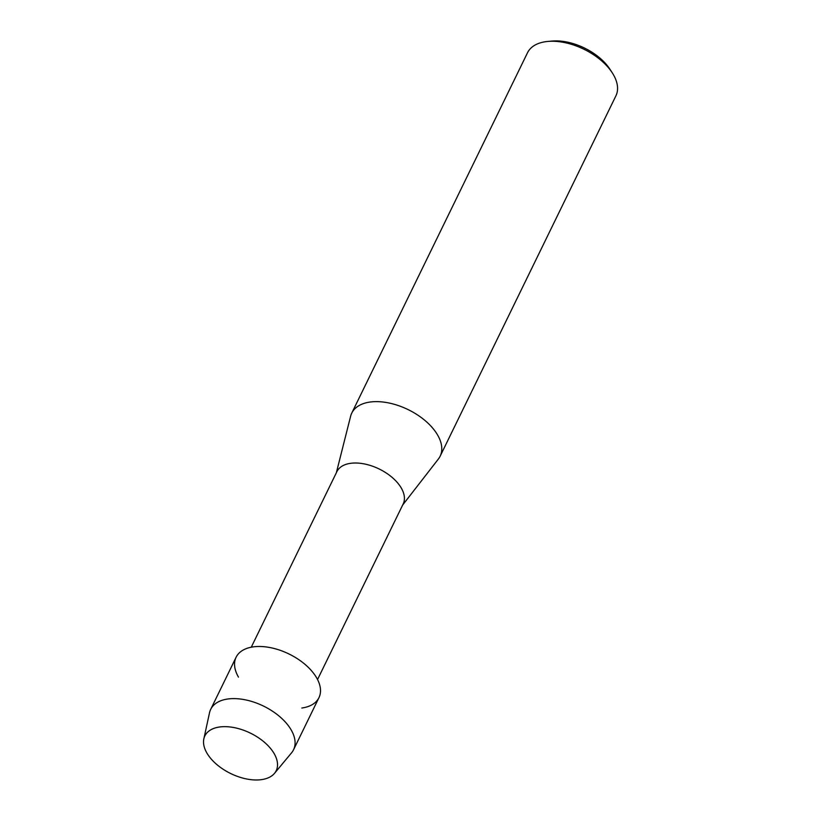 <?xml version="1.0" encoding="UTF-8"?>
<svg xmlns="http://www.w3.org/2000/svg" width="821" height="821" viewBox="0 0 821 821"><rect width="100%" height="100%" fill="white"/><g stroke="black" fill="none" stroke-linecap="round" stroke-linejoin="round"><path stroke-width="1.23" d="M207.929 754.704A39.695 22.485 -154 0 0 258.051 779.95A39.695 22.485 -154 0 0 273.126 751.944A39.695 22.485 -154 0 0 223.004 726.688A39.695 22.485 -154 0 0 207.929 754.704A39.695 22.485 -154 0 0 242.123 777.898A39.695 22.485 -154 0 0 274.512 773.331A39.695 22.485 -154 0 0 273.126 751.944A39.695 22.485 -154 0 0 233.882 727.56A39.695 22.485 -154 0 0 203.844 738.859A39.695 22.485 -154 0 0 207.929 754.704M301.841 708.02A46.089 26.108 -154 0 0 315.397 675.847A46.089 26.108 -154 0 0 258.379 646.486A46.089 26.108 -154 0 0 238.48 677.12M317.542 679.531L403.193 503.94A36.873 20.884 -154 0 0 400.33 486.494A36.873 20.884 -154 0 0 366.207 464.337A36.873 20.884 -154 0 0 336.908 471.613L251.257 647.205M402.649 505.048L438.393 459.011A49.168 27.852 -154 0 0 440.138 456.219A49.168 27.852 -154 0 0 436.331 432.954A49.168 27.852 -154 0 0 390.837 403.409A49.168 27.852 -154 0 0 351.757 413.107A49.168 27.852 -154 0 0 350.629 416.206L336.364 472.722M440.138 456.219L615.914 95.831A49.168 27.852 -154 0 0 612.209 72.73A49.168 27.852 -154 0 0 612.107 72.566A49.168 27.852 -154 0 0 548.018 41.419A49.168 27.852 -154 0 0 527.534 52.729L351.757 413.107M609.941 69.251A44.047 24.948 -154 0 0 609.839 69.097A44.047 24.948 -154 0 0 609.746 68.954A44.047 24.948 -154 0 0 552.328 41.05L548.018 41.419M274.512 773.331L291.578 752.806A46.089 26.108 -154 0 0 293.538 749.778A46.089 26.108 -154 0 0 289.967 727.97A46.089 26.108 -154 0 0 247.316 700.272A46.089 26.108 -154 0 0 210.689 709.365A46.089 26.108 -154 0 0 209.509 712.782L203.844 738.859M293.538 749.778L318.959 697.655A46.089 26.108 -154 0 0 315.397 675.847A46.089 26.108 -154 0 0 272.736 648.149A46.089 26.108 -154 0 0 236.109 657.241L210.689 709.365M609.839 69.097L612.209 72.73"/></g></svg>
